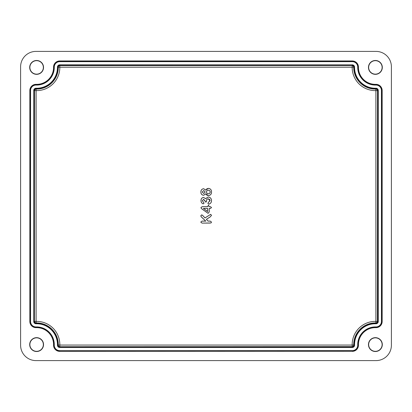 <?xml version="1.0" encoding="UTF-8"?>
<svg xmlns="http://www.w3.org/2000/svg" width="412" height="412" viewBox="0 0 412 412"><rect width="100%" height="100%" fill="white"/><g stroke="black" fill="none" stroke-linecap="round" stroke-linejoin="round"><path stroke-width="0.62" d="M43.353 67.413A6.736 6.736 0 0 1 36.616 74.15A6.736 6.736 0 0 1 29.875 67.413A6.736 6.736 0 0 1 36.616 60.672A6.736 6.736 0 0 1 43.353 67.413M29.685 67.413A6.932 6.932 0 0 0 36.616 74.34A6.932 6.932 0 0 0 43.543 67.413A6.932 6.932 0 0 0 36.616 60.482A6.932 6.932 0 0 0 29.685 67.413M29.875 344.587A6.736 6.736 0 0 1 36.616 337.85A6.736 6.736 0 0 1 43.353 344.587A6.736 6.736 0 0 1 36.616 351.328A6.736 6.736 0 0 1 29.875 344.587M43.543 344.587A6.932 6.932 0 0 0 36.616 337.66A6.932 6.932 0 0 0 29.685 344.587A6.932 6.932 0 0 0 36.616 351.518A6.932 6.932 0 0 0 43.543 344.587M382.125 344.587A6.736 6.736 0 0 1 375.384 351.328A6.736 6.736 0 0 1 368.647 344.587A6.736 6.736 0 0 1 375.384 337.85A6.736 6.736 0 0 1 382.125 344.587M368.457 344.587A6.932 6.932 0 0 0 375.384 351.518A6.932 6.932 0 0 0 382.315 344.587A6.932 6.932 0 0 0 375.384 337.66A6.932 6.932 0 0 0 368.457 344.587M368.647 67.413A6.736 6.736 0 0 1 375.384 60.672A6.736 6.736 0 0 1 382.125 67.413A6.736 6.736 0 0 1 375.384 74.15A6.736 6.736 0 0 1 368.647 67.413M382.315 67.413A6.932 6.932 0 0 0 375.384 60.482A6.932 6.932 0 0 0 368.457 67.413A6.932 6.932 0 0 0 375.384 74.34A6.932 6.932 0 0 0 382.315 67.413M57.443 345.143L58.061 345.158A1.643 1.643 0 0 0 59.704 346.847L352.296 346.847A1.643 1.643 0 0 0 353.939 345.158L354.557 345.143A2.261 2.261 0 0 1 352.296 347.465L59.704 347.465A2.261 2.261 0 0 1 57.443 345.143A20.837 20.837 0 0 0 36.06 323.76L36.04 323.142A21.455 21.455 0 0 1 58.061 345.158L58.277 345.06A21.666 21.666 0 0 0 36.143 322.926L36.04 323.039A1.54 1.54 0 0 1 34.459 321.499L34.567 90.614A1.54 1.54 135.6 0 1 36.143 89.074A21.666 21.666 0 0 0 58.283 67.228L58.169 67.125A1.54 1.54 0 0 1 59.709 65.565L352.291 65.565A1.54 1.54 0 0 1 353.831 67.125L352.178 67.213L352.178 65.673A1.54 1.54 -134.8 0 1 353.717 67.228A21.666 21.666 0 0 0 375.857 89.074L375.96 88.961A1.54 1.54 0 0 1 377.541 90.501L377.433 321.386A1.54 1.54 -44.4 0 1 375.857 322.926A21.666 21.666 0 0 0 353.723 345.06L353.836 345.163A1.54 1.54 0 0 1 352.296 346.744L352.183 345.096A23.206 23.206 0 0 1 375.893 321.386L375.893 90.614A23.206 23.206 0 0 1 352.178 67.213L59.822 67.213A23.206 23.206 0 0 1 36.107 90.614L36.04 88.961A1.54 1.54 -67.1 0 0 34.459 90.501L34.459 321.499M353.836 345.163L353.939 345.158A21.455 21.455 0 0 1 375.96 323.142L375.96 323.039A1.54 1.54 0 0 0 377.541 321.499L378.262 321.499A2.261 2.261 0 0 1 375.94 323.76A20.837 20.837 0 0 0 354.557 345.143M352.296 351.364A6.159 6.159 0 0 0 358.45 345.04A16.938 16.938 0 0 1 375.837 327.653A6.159 6.159 0 0 0 382.161 321.499L382.161 90.501A6.159 6.159 0 0 0 375.837 84.347A16.938 16.938 0 0 1 358.45 67.187A6.159 6.159 0 0 0 352.291 60.945L59.709 60.945A6.159 6.159 0 0 0 53.55 67.187A16.938 16.938 0 0 1 36.163 84.347A6.159 6.159 0 0 0 29.839 90.501L29.839 321.499A6.159 6.159 0 0 0 36.163 327.653A16.938 16.938 0 0 1 53.55 345.04A6.159 6.159 0 0 0 59.704 351.364L352.296 351.256L59.704 351.364M205.058 201.205L203.636 199.315L202.364 200.706L204.095 203.121L203.286 203.883C201.731 203.368 200.974 202.24 201.015 200.505C201.01 198.744 201.844 197.724 203.518 197.461L205.67 198.62L208.199 196.972C210.331 197.245 211.438 198.476 211.526 200.665C211.449 202.55 210.517 203.724 208.724 204.187L207.818 203.255L210.043 200.649L208.256 198.857C207.159 198.908 206.587 199.48 206.541 200.577L206.597 201.401L205.84 202.22L205.058 200.912M211.526 207.55L210.496 208.426L209.234 208.426L209.234 211.989L208.091 213.344L201.828 208.91L200.881 207.741L202.117 206.675L207.617 206.675L208.431 205.161L209.234 206.675L210.496 206.675L211.526 207.55L210.496 208.395L209.203 208.395L209.203 211.989L208.091 213.313L201.849 208.884L200.912 207.741L202.117 206.706L207.648 206.706L208.431 205.191L209.203 206.706L210.496 206.706L211.49 207.55M205.815 193.877L203.574 195.288C201.792 195.005 200.891 193.923 200.881 192.059C200.865 190.102 201.787 188.99 203.646 188.711L205.815 190.097L208.39 188.351C210.465 188.608 211.511 189.819 211.526 191.971C211.531 194.145 210.491 195.36 208.4 195.623L205.815 193.8L203.574 195.257C201.813 194.974 200.927 193.908 200.912 192.059C200.896 190.117 201.808 189.015 203.646 188.748L205.815 190.174L206.829 188.825L208.39 188.382C210.444 188.634 211.48 189.834 211.49 191.971C211.495 194.129 210.465 195.334 208.4 195.592L206.829 195.159L205.815 193.8M200.747 222.109L202.04 221.09L205.732 221.09L201.36 216.949L200.747 215.883L201.664 214.863L202.58 215.342L205.011 217.907L210.661 214.328L211.526 215.342L210.259 216.872L206.402 219.364L208.065 221.09L210.233 221.09L211.526 222.109L210.995 222.974L202.024 223.113L200.747 222.109L202.04 221.09M20.6 66.79L20.6 345.21A15.409 15.399 135 0 0 35.993 360.603L376.007 360.603A15.409 15.399 45 0 0 391.4 345.21L391.4 66.79A15.409 15.399 135 0 0 376.007 51.397L35.993 51.397A15.409 15.399 45 0 0 20.6 66.79M58.164 345.163A1.54 1.54 0 0 0 59.704 346.744L59.704 347.465M375.857 89.074A1.54 1.54 -135.6 0 1 377.433 90.614L375.893 90.614L375.857 89.074M375.96 323.039L375.893 321.386L377.541 321.499M34.459 90.501L36.107 90.614L36.107 321.386A23.206 23.206 0 0 1 59.817 345.096L59.817 346.636A1.54 1.54 45.6 0 1 58.277 345.06L353.723 345.06A1.54 1.54 -45.6 0 1 352.183 346.636L59.704 346.744M58.283 67.228A1.54 1.54 134.8 0 1 59.822 65.673L59.822 67.213L58.283 67.228M36.143 322.926A1.54 1.54 44.4 0 1 34.567 321.386L36.107 321.386L36.143 322.926M202.04 221.126L205.809 221.126L201.386 216.923L200.778 215.883L201.664 214.899L202.555 215.363L205.006 217.948L210.661 214.358L211.49 215.342L210.244 216.841L206.355 219.359L208.055 221.126L210.233 221.126L211.49 222.114L210.985 222.944L209.775 223.077L202.024 223.113M202.024 223.077L200.778 222.109M207.648 211.541L207.648 208.395L203.343 208.395L207.648 211.541L207.617 208.426L203.44 208.426L207.617 211.48M205.088 200.912L203.636 199.279L202.328 200.706L204.064 203.121L203.286 203.847C201.756 203.343 201.01 202.23 201.046 200.505C201.041 198.759 201.865 197.755 203.518 197.492L205.676 198.677L208.199 197.003C210.311 197.276 211.407 198.496 211.49 200.665C211.418 202.534 210.496 203.698 208.724 204.156L207.849 203.255L210.043 200.294L209.548 199.357L208.256 198.826C207.138 198.878 206.556 199.46 206.505 200.577L206.561 201.401L205.84 202.22M205.84 202.189L205.088 201.205M208.333 190.205C207.185 190.272 206.577 190.885 206.505 192.028C206.603 193.146 207.215 193.728 208.343 193.769C209.481 193.707 210.105 193.115 210.208 191.987C210.099 190.854 209.476 190.262 208.333 190.205L208.333 190.236C207.205 190.303 206.608 190.9 206.541 192.028C206.633 193.125 207.236 193.697 208.343 193.738C209.461 193.676 210.074 193.094 210.177 191.987C210.074 190.874 209.456 190.293 208.333 190.236M202.194 192.018L203.749 193.537L205.222 192.002L203.734 190.483L202.194 192.018L203.749 193.506L205.191 192.002L203.734 190.514L202.225 192.018M53.55 67.187L53.658 67.187A6.051 6.051 0 0 1 59.709 61.048L352.291 61.048A6.051 6.051 0 0 1 358.342 67.187A17.041 17.041 0 0 0 375.842 84.45A6.051 6.051 0 0 1 382.058 90.501L382.058 321.499A6.051 6.051 0 0 1 375.842 327.55L375.857 326.932A5.438 5.438 0 0 0 381.44 321.499L381.44 90.501A5.438 5.438 0 0 0 375.857 85.068A17.659 17.659 0 0 1 357.729 67.177A5.438 5.438 0 0 0 352.291 61.666L59.709 61.666A5.438 5.438 0 0 0 54.271 67.177A17.659 17.659 0 0 1 36.143 85.068L36.158 84.45A17.041 17.041 0 0 0 53.658 67.187L54.271 67.177M382.161 321.499L381.44 321.499M375.837 327.653L375.842 327.55A17.041 17.041 0 0 0 358.347 345.045A6.051 6.051 0 0 1 352.296 351.256L352.296 350.643A5.438 5.438 0 0 0 357.734 345.06L358.45 345.04M375.837 84.347L375.857 85.068M382.161 90.501L381.44 90.501M36.143 85.068A5.438 5.438 0 0 0 30.56 90.501L30.56 321.499A5.438 5.438 0 0 0 36.143 326.932A17.659 17.659 0 0 1 54.266 345.06L53.653 345.045A17.041 17.041 0 0 0 36.158 327.55L36.163 327.653M36.143 326.932L36.158 327.55A6.051 6.051 0 0 1 29.942 321.499L29.839 321.499M352.291 60.945L352.291 61.666M358.45 67.187L357.729 67.177M375.94 323.76L375.96 323.142A1.643 1.643 0 0 0 377.644 321.499L377.644 90.501A1.643 1.643 0 0 0 375.96 88.858A21.455 21.455 0 0 1 353.934 67.125A1.643 1.643 0 0 0 352.291 65.457L352.291 64.844A2.261 2.261 0 0 1 354.552 67.135A20.837 20.837 0 0 0 375.94 88.24A2.261 2.261 0 0 1 378.262 90.501L378.262 321.499M353.831 67.125L354.552 67.135M36.06 323.76A2.261 2.261 0 0 1 33.738 321.499L33.738 90.501A2.261 2.261 0 0 1 36.06 88.24A20.837 20.837 0 0 0 57.448 67.135L58.066 67.125A21.455 21.455 0 0 1 36.04 88.858L36.04 88.961M36.06 88.24L36.04 88.858A1.643 1.643 0 0 0 34.356 90.501L33.738 90.501M375.96 88.961L375.94 88.24M377.541 90.501L378.262 90.501M352.296 346.744L352.296 347.465M33.738 321.499L34.356 321.499A1.643 1.643 0 0 0 36.04 323.142L36.04 323.039M352.291 65.565L59.709 65.457A1.643 1.643 0 0 0 58.066 67.125L58.169 67.125M54.266 345.06A5.438 5.438 0 0 0 59.704 350.643L59.704 351.256A6.051 6.051 0 0 1 53.653 345.045L53.55 345.04M30.56 321.499L29.942 321.499L29.942 90.501A6.051 6.051 0 0 1 36.158 84.45L36.163 84.347M357.734 345.06A17.659 17.659 0 0 1 375.857 326.932M59.704 350.643L352.296 350.643M57.448 67.135A2.261 2.261 0 0 1 59.709 64.844L352.291 64.844M59.709 61.666L59.709 60.945M30.56 90.501L29.839 90.501M59.709 64.844L59.709 65.565"/></g></svg>
